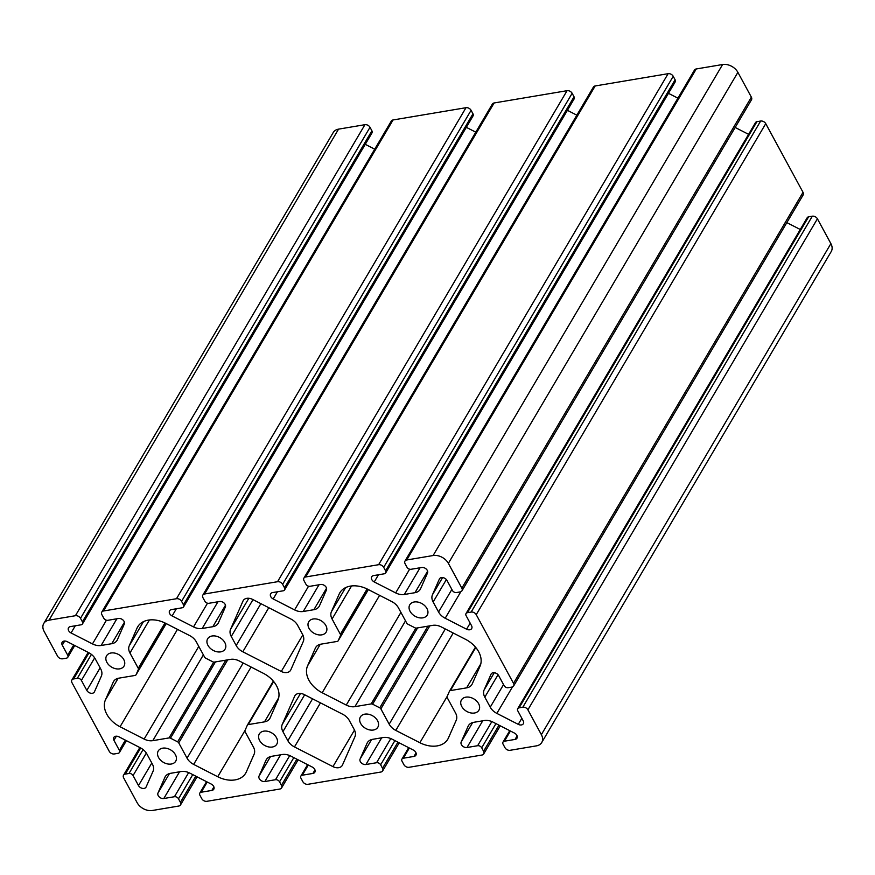 <?xml version="1.0" encoding="UTF-8"?>
<svg xmlns="http://www.w3.org/2000/svg" width="875" height="875" viewBox="0 0 875 875"><rect width="100%" height="100%" fill="white"/><g stroke="black" fill="none" stroke-linecap="round" stroke-linejoin="round"><path stroke-width="1.31" d="M217.733 776.737A24.303 17.27 -149.5 0 0 235.058 779.898A24.303 17.27 -149.5 0 0 245.656 773.216A24.303 17.27 -149.5 0 0 246.323 771.925L254.111 754.239A12.152 8.641 -149.5 0 0 253.411 747.02L245.109 731.719A2.023 1.444 30.5 0 1 245 730.516L247.308 725.255A2.023 1.444 30.5 0 1 247.362 725.145A2.023 1.444 30.5 0 1 248.248 724.598L264.491 721.864A12.152 8.641 -149.5 0 0 269.795 718.517A12.152 8.641 -149.5 0 0 270.123 717.872L277.911 700.186A24.303 17.27 -149.5 0 0 263.298 673.28L239.225 660.953A12.152 8.641 -149.5 0 0 230.562 659.367L214.32 662.102A2.023 1.444 30.5 0 1 212.877 661.839L205.713 658.175A2.023 1.444 30.5 0 1 204.608 657.136L196.306 641.845A12.152 8.641 -149.5 0 0 189.7 635.611L165.627 623.295A24.303 17.27 -149.5 0 0 137.703 626.806A24.303 17.27 -149.5 0 0 137.036 628.097L129.248 645.783A12.152 8.641 -149.5 0 0 129.948 653.012L138.25 668.303A2.023 1.444 30.5 0 1 138.359 669.506L136.041 674.767A2.023 1.444 30.5 0 1 135.986 674.877A2.023 1.444 30.5 0 1 135.111 675.434L118.869 678.158A12.152 8.641 -149.5 0 0 113.564 681.505A12.152 8.641 -149.5 0 0 113.236 682.15L105.448 699.836A24.303 17.27 -149.5 0 0 120.061 726.753L144.134 739.069A12.152 8.641 -149.5 0 0 152.797 740.655L169.039 737.92A2.023 1.444 30.5 0 1 170.483 738.183L177.647 741.847A2.023 1.444 30.5 0 1 178.741 742.886L187.053 758.177A12.152 8.641 -149.5 0 0 193.659 764.411L217.733 776.737L245.033 730.45M419.869 742.722A24.303 17.27 -149.5 0 0 437.183 745.894A24.303 17.27 -149.5 0 0 447.792 739.211A24.303 17.27 -149.5 0 0 448.448 737.92L456.236 720.234A12.152 8.641 -149.5 0 0 455.547 713.005L447.245 697.714A2.023 1.444 30.5 0 1 447.125 696.511L449.444 691.25A2.023 1.444 30.5 0 1 449.498 691.141A2.023 1.444 30.5 0 1 450.384 690.583L466.627 687.859A12.152 8.641 -149.5 0 0 471.92 684.513A12.152 8.641 -149.5 0 0 472.259 683.867L480.047 666.181A24.303 17.27 -149.5 0 0 465.423 639.264L441.35 626.948A12.152 8.641 -149.5 0 0 432.698 625.362L416.456 628.097A2.023 1.444 30.5 0 1 415.012 627.834L407.848 624.17A2.023 1.444 30.5 0 1 406.744 623.131L398.442 607.841A12.152 8.641 -149.5 0 0 391.825 601.606L367.752 589.28A24.303 17.27 -149.5 0 0 339.828 592.802A24.303 17.27 -149.5 0 0 339.161 594.092L331.384 611.778A12.152 8.641 -149.5 0 0 332.073 618.997L340.375 634.298A2.023 1.444 30.5 0 1 340.495 635.502L338.177 640.763A2.023 1.444 30.5 0 1 338.122 640.872A2.023 1.444 30.5 0 1 337.236 641.419L320.994 644.153A12.152 8.641 -149.5 0 0 315.689 647.5A12.152 8.641 -149.5 0 0 315.361 648.145L307.573 665.831A24.303 17.27 -149.5 0 0 322.186 692.738L346.259 705.064A12.152 8.641 -149.5 0 0 354.922 706.65L371.164 703.916A2.023 1.444 30.5 0 1 372.608 704.178L379.772 707.842A2.023 1.444 30.5 0 1 380.877 708.881L389.178 724.172A12.152 8.641 -149.5 0 0 395.795 730.406L419.869 742.722L447.158 696.445M281.28 671.464A8.105 5.753 -149.5 0 0 287.044 672.514A8.105 5.753 -149.5 0 0 290.577 670.283A8.105 5.753 -149.5 0 0 290.806 669.856L303.242 641.605A12.152 8.641 -149.5 0 0 302.553 634.375L297.631 625.319A12.152 8.641 -149.5 0 0 291.014 619.084L252.547 599.397A8.105 5.753 -149.5 0 0 243.239 600.567A8.105 5.753 -149.5 0 0 243.02 600.994L230.573 629.256A12.152 8.641 -149.5 0 0 231.262 636.475L236.184 645.542A12.152 8.641 -149.5 0 0 242.802 651.777L281.28 671.464L302.827 634.911M332.948 766.62A8.105 5.753 -149.5 0 0 338.713 767.681A8.105 5.753 -149.5 0 0 342.256 765.45A8.105 5.753 -149.5 0 0 342.475 765.023L354.911 736.761A12.152 8.641 -149.5 0 0 354.222 729.542L349.3 720.475A12.152 8.641 -149.5 0 0 342.683 714.241L304.216 694.553A8.105 5.753 -149.5 0 0 294.908 695.734A8.105 5.753 -149.5 0 0 294.689 696.161L282.242 724.413A12.152 8.641 -149.5 0 0 282.931 731.642L287.853 740.698A12.152 8.641 -149.5 0 0 294.47 746.933L332.948 766.62L354.495 730.067M171.292 764.028A10.128 7.197 -149.5 0 0 175.7 761.239A10.128 7.197 -149.5 0 0 173.414 752.041A10.128 7.197 -149.5 0 0 162.673 748.169A10.128 7.197 -149.5 0 0 158.255 750.947A10.128 7.197 -149.5 0 0 160.552 760.145A10.128 7.197 -149.5 0 0 171.292 764.028M119.623 668.861A10.128 7.197 -149.5 0 0 124.031 666.072A10.128 7.197 -149.5 0 0 121.745 656.873A10.128 7.197 -149.5 0 0 111.005 653.002A10.128 7.197 -149.5 0 0 106.586 655.791A10.128 7.197 -149.5 0 0 108.883 664.989A10.128 7.197 -149.5 0 0 119.623 668.861M272.355 747.02A10.128 7.197 -149.5 0 0 276.773 744.231A10.128 7.197 -149.5 0 0 274.477 735.033A10.128 7.197 -149.5 0 0 263.736 731.161A10.128 7.197 -149.5 0 0 259.317 733.95A10.128 7.197 -149.5 0 0 261.614 743.148A10.128 7.197 -149.5 0 0 272.355 747.02M220.686 651.864A10.128 7.197 -149.5 0 0 225.105 649.075A10.128 7.197 -149.5 0 0 222.808 639.877A10.128 7.197 -149.5 0 0 212.067 635.994A10.128 7.197 -149.5 0 0 207.648 638.783A10.128 7.197 -149.5 0 0 209.945 647.981A10.128 7.197 -149.5 0 0 220.686 651.864M373.417 730.023A10.128 7.197 -149.5 0 0 377.836 727.234A10.128 7.197 -149.5 0 0 375.539 718.036A10.128 7.197 -149.5 0 0 364.809 714.153A10.128 7.197 -149.5 0 0 360.391 716.942A10.128 7.197 -149.5 0 0 362.677 726.141A10.128 7.197 -149.5 0 0 373.417 730.023M321.748 634.856A10.128 7.197 -149.5 0 0 326.167 632.067A10.128 7.197 -149.5 0 0 323.87 622.869A10.128 7.197 -149.5 0 0 313.141 618.997A10.128 7.197 -149.5 0 0 308.722 621.786A10.128 7.197 -149.5 0 0 311.008 630.984A10.128 7.197 -149.5 0 0 321.748 634.856M474.48 713.016A10.128 7.197 -149.5 0 0 478.898 710.227A10.128 7.197 -149.5 0 0 476.602 701.028A10.128 7.197 -149.5 0 0 465.872 697.156A10.128 7.197 -149.5 0 0 461.453 699.945A10.128 7.197 -149.5 0 0 463.75 709.144A10.128 7.197 -149.5 0 0 474.48 713.016M422.811 617.848A10.128 7.197 -149.5 0 0 427.23 615.07A10.128 7.197 -149.5 0 0 424.933 605.872A10.128 7.197 -149.5 0 0 414.203 601.989A10.128 7.197 -149.5 0 0 409.784 604.778A10.128 7.197 -149.5 0 0 412.081 613.977A10.128 7.197 -149.5 0 0 422.811 617.848M518.262 724.358A4.43 3.15 -149.5 0 0 521.423 724.938A4.43 3.15 -149.5 0 0 523.348 723.723A4.43 3.15 -149.5 0 0 523.217 720.847L517.781 710.839A3.237 2.308 30.5 0 1 517.683 708.739A3.237 2.308 30.5 0 1 519.105 707.842L522.812 707.219A4.047 2.877 30.5 0 1 527.898 709.822L541.373 734.65A12.152 8.641 30.5 0 1 541.734 742.525A12.152 8.641 30.5 0 1 536.441 745.861L510.07 750.302A4.047 2.877 30.5 0 1 504.984 747.698L503.092 744.209A3.237 2.308 30.5 0 1 502.994 742.109A3.237 2.308 30.5 0 1 504.405 741.212L515.047 739.43A4.43 3.15 -149.5 0 0 516.972 738.205A4.43 3.15 -149.5 0 0 514.434 733.064L493.019 722.116A12.152 8.641 -149.5 0 0 484.367 720.53L473.725 722.312A12.152 8.641 -149.5 0 0 468.431 725.659A12.152 8.641 -149.5 0 0 468.092 726.305L461.169 742.033A4.43 3.15 -149.5 0 0 462.427 745.938A4.43 3.15 -149.5 0 0 466.987 747.513L477.63 745.719A3.237 2.308 30.5 0 1 481.698 747.808L483.591 751.297A4.047 2.877 30.5 0 1 483.711 753.922A4.047 2.877 30.5 0 1 481.95 755.038L409.008 767.298A4.047 2.877 30.5 0 1 403.922 764.695L402.03 761.206A3.237 2.308 30.5 0 1 401.931 759.106A3.237 2.308 30.5 0 1 403.342 758.22L413.973 756.427A4.43 3.15 -149.5 0 0 415.909 755.212A4.43 3.15 -149.5 0 0 413.372 750.072L391.956 739.112A12.152 8.641 -149.5 0 0 383.294 737.527L372.663 739.32A12.152 8.641 -149.5 0 0 367.358 742.667A12.152 8.641 -149.5 0 0 367.03 743.312L360.106 759.03A4.43 3.15 -149.5 0 0 361.364 762.945A4.43 3.15 -149.5 0 0 365.925 764.509L376.556 762.727A3.237 2.308 30.5 0 1 380.636 764.805L382.528 768.294A4.047 2.877 30.5 0 1 382.648 770.919A4.047 2.877 30.5 0 1 380.877 772.034L307.945 784.306A4.047 2.877 30.5 0 1 302.859 781.703L300.956 778.214A3.237 2.308 30.5 0 1 300.858 776.114A3.237 2.308 30.5 0 1 302.28 775.217L312.911 773.434A4.43 3.15 -149.5 0 0 314.847 772.209A4.43 3.15 -149.5 0 0 312.298 767.069L290.894 756.12A12.152 8.641 -149.5 0 0 282.231 754.534L271.6 756.317A12.152 8.641 -149.5 0 0 266.295 759.664A12.152 8.641 -149.5 0 0 265.967 760.309L259.044 776.038A4.43 3.15 -149.5 0 0 260.291 779.942A4.43 3.15 -149.5 0 0 264.863 781.517L275.494 779.723A3.237 2.308 30.5 0 1 279.562 781.812L281.466 785.302A4.047 2.877 30.5 0 1 281.586 787.927A4.047 2.877 30.5 0 1 279.814 789.042L206.883 801.314A4.047 2.877 30.5 0 1 201.786 798.7L199.894 795.211A3.237 2.308 30.5 0 1 199.795 793.111A3.237 2.308 30.5 0 1 201.217 792.225L211.848 790.431A4.43 3.15 -149.5 0 0 213.784 789.217A4.43 3.15 -149.5 0 0 211.236 784.077L189.831 773.117A12.152 8.641 -149.5 0 0 181.169 771.531L170.537 773.325A12.152 8.641 -149.5 0 0 165.233 776.672A12.152 8.641 -149.5 0 0 164.905 777.317L157.981 793.034A4.43 3.15 -149.5 0 0 159.228 796.95A4.43 3.15 -149.5 0 0 163.8 798.514L174.431 796.731A3.237 2.308 30.5 0 1 178.5 798.809L180.392 802.298A4.047 2.877 30.5 0 1 180.523 804.923A4.047 2.877 30.5 0 1 178.752 806.039L152.392 810.48A12.152 8.641 30.5 0 1 137.113 802.659L123.638 777.842A4.047 2.877 30.5 0 1 123.517 775.217A4.047 2.877 30.5 0 1 125.289 774.102L128.997 773.478A3.237 2.308 30.5 0 1 133.066 775.556L138.502 785.575A4.43 3.15 -149.5 0 0 144.069 788.419A4.43 3.15 -149.5 0 0 145.994 787.205A4.43 3.15 -149.5 0 0 146.114 786.975L153.048 771.247A12.152 8.641 -149.5 0 0 152.348 764.017L146.912 754.009A12.152 8.641 -149.5 0 0 140.295 747.775L118.891 736.816A4.43 3.15 -149.5 0 0 113.805 737.461A4.43 3.15 -149.5 0 0 113.936 740.327L119.372 750.345A3.237 2.308 30.5 0 1 119.47 752.445A3.237 2.308 30.5 0 1 118.059 753.331L114.352 753.955A4.047 2.877 30.5 0 1 109.255 751.352L71.969 682.675A4.047 2.877 30.5 0 1 71.848 680.05A4.047 2.877 30.5 0 1 73.62 678.934L77.328 678.311A3.237 2.308 30.5 0 1 81.397 680.4L86.833 690.419A4.43 3.15 -149.5 0 0 92.4 693.263A4.43 3.15 -149.5 0 0 94.325 692.038A4.43 3.15 -149.5 0 0 94.445 691.808L101.38 676.08A12.152 8.641 -149.5 0 0 100.68 668.861L95.244 658.842A12.152 8.641 -149.5 0 0 88.627 652.619L67.222 641.659A4.43 3.15 -149.5 0 0 62.136 642.294A4.43 3.15 -149.5 0 0 62.267 645.17L67.703 655.178A3.237 2.308 30.5 0 1 67.802 657.278A3.237 2.308 30.5 0 1 66.391 658.175L62.683 658.798A4.047 2.877 30.5 0 1 57.586 656.195L44.111 631.367A12.152 8.641 30.5 0 1 43.75 623.492A12.152 8.641 30.5 0 1 49.055 620.156L75.414 615.716A4.047 2.877 30.5 0 1 80.5 618.319L82.403 621.808A3.237 2.308 30.5 0 1 82.491 623.908A3.237 2.308 30.5 0 1 81.08 624.805L70.448 626.587A4.43 3.15 -149.5 0 0 68.513 627.812A4.43 3.15 -149.5 0 0 71.061 632.953L92.466 643.902A12.152 8.641 -149.5 0 0 101.128 645.487L111.759 643.705A12.152 8.641 -149.5 0 0 117.064 640.358A12.152 8.641 -149.5 0 0 117.392 639.712L124.316 623.984A4.43 3.15 -149.5 0 0 123.058 620.08A4.43 3.15 -149.5 0 0 118.497 618.505L107.866 620.298A3.237 2.308 30.5 0 1 103.786 618.209L101.894 614.72A4.047 2.877 30.5 0 1 101.773 612.095A4.047 2.877 30.5 0 1 103.545 610.98L176.477 598.719A4.047 2.877 30.5 0 1 181.573 601.322L183.466 604.811A3.237 2.308 30.5 0 1 183.564 606.911A3.237 2.308 30.5 0 1 182.142 607.797L171.511 609.591A4.43 3.15 -149.5 0 0 169.575 610.805A4.43 3.15 -149.5 0 0 172.123 615.945L193.528 626.905A12.152 8.641 -149.5 0 0 202.191 628.491L212.822 626.697A12.152 8.641 -149.5 0 0 218.127 623.35A12.152 8.641 -149.5 0 0 218.455 622.705L225.378 606.988A4.43 3.15 -149.5 0 0 224.131 603.072A4.43 3.15 -149.5 0 0 219.559 601.508L208.928 603.291A3.237 2.308 30.5 0 1 204.859 601.212L202.956 597.723A4.047 2.877 30.5 0 1 202.836 595.098A4.047 2.877 30.5 0 1 204.608 593.983L277.539 581.711A4.047 2.877 30.5 0 1 282.636 584.314L284.528 587.803A3.237 2.308 30.5 0 1 284.627 589.903A3.237 2.308 30.5 0 1 283.216 590.8L272.573 592.583A4.43 3.15 -149.5 0 0 270.648 593.808A4.43 3.15 -149.5 0 0 273.186 598.948L294.591 609.897A12.152 8.641 -149.5 0 0 303.253 611.483L313.884 609.7A12.152 8.641 -149.5 0 0 319.189 606.353A12.152 8.641 -149.5 0 0 319.517 605.708L326.441 589.98A4.43 3.15 -149.5 0 0 325.194 586.064A4.43 3.15 -149.5 0 0 320.633 584.5L309.991 586.294A3.237 2.308 30.5 0 1 305.922 584.205L304.03 580.716A4.047 2.877 30.5 0 1 303.909 578.091A4.047 2.877 30.5 0 1 305.67 576.975L378.613 564.703A4.047 2.877 30.5 0 1 383.698 567.317L385.591 570.806A3.237 2.308 30.5 0 1 385.689 572.906A3.237 2.308 30.5 0 1 384.278 573.792L373.636 575.586A4.43 3.15 -149.5 0 0 371.711 576.8A4.43 3.15 -149.5 0 0 374.248 581.941L395.664 592.9A12.152 8.641 -149.5 0 0 404.316 594.486L414.958 592.692A12.152 8.641 -149.5 0 0 420.252 589.345A12.152 8.641 -149.5 0 0 420.591 588.7L427.514 572.983A4.43 3.15 -149.5 0 0 426.256 569.067A4.43 3.15 -149.5 0 0 421.695 567.503L411.053 569.286A3.237 2.308 30.5 0 1 406.984 567.208L405.092 563.719A4.047 2.877 30.5 0 1 404.972 561.094A4.047 2.877 30.5 0 1 406.733 559.978L433.103 555.538A12.152 8.641 30.5 0 1 448.372 563.358L461.847 588.175A4.047 2.877 30.5 0 1 461.967 590.8A4.047 2.877 30.5 0 1 460.206 591.916L456.498 592.539A3.237 2.308 30.5 0 1 452.419 590.461L446.983 580.442A4.43 3.15 -149.5 0 0 443.144 577.653A4.43 3.15 -149.5 0 0 439.491 578.812A4.43 3.15 -149.5 0 0 439.37 579.042L432.447 594.77A12.152 8.641 -149.5 0 0 433.136 602L438.572 612.008A12.152 8.641 -149.5 0 0 445.189 618.242L466.594 629.202A4.43 3.15 -149.5 0 0 469.755 629.77A4.43 3.15 -149.5 0 0 471.68 628.556A4.43 3.15 -149.5 0 0 471.548 625.691L466.113 615.672A3.237 2.308 30.5 0 1 466.014 613.572A3.237 2.308 30.5 0 1 467.436 612.686L471.144 612.062A4.047 2.877 30.5 0 1 476.23 614.666L513.516 683.342A4.047 2.877 30.5 0 1 513.636 685.967A4.047 2.877 30.5 0 1 511.875 687.083L508.167 687.706A3.237 2.308 30.5 0 1 504.087 685.617L498.652 675.598A4.43 3.15 -149.5 0 0 494.812 672.82A4.43 3.15 -149.5 0 0 491.159 673.98A4.43 3.15 -149.5 0 0 491.039 674.209L484.116 689.938A12.152 8.641 -149.5 0 0 484.805 697.156L490.241 707.175A12.152 8.641 -149.5 0 0 496.858 713.398L518.262 724.358L521.839 718.298M43.75 623.492L333.266 132.475A12.152 8.641 30.5 0 1 338.559 129.139L364.93 124.698A4.047 2.877 -149.5 0 1 370.016 127.302L371.908 130.791L82.403 621.808M82.491 623.908L372.006 132.891A3.237 2.308 -149.5 0 0 371.908 130.791M365.258 144.331L374.719 149.177M183.564 606.911L473.069 115.894A3.237 2.308 -149.5 0 0 472.97 113.794L471.078 110.305A4.047 2.877 -149.5 0 0 465.992 107.702L393.05 119.963A4.047 2.877 -149.5 0 0 391.289 121.078L101.773 612.095M466.331 127.334L475.792 132.169M284.627 589.903L574.142 98.886A3.237 2.308 -149.5 0 0 574.044 96.786L572.141 93.297A4.047 2.877 -149.5 0 0 567.055 90.694L494.123 102.966A4.047 2.877 -149.5 0 0 492.352 104.081L202.836 595.098M567.394 110.327L576.855 115.172M385.689 572.906L675.205 81.889A3.237 2.308 -149.5 0 0 675.106 79.789L673.214 76.3A4.047 2.877 -149.5 0 0 668.117 73.686L595.186 85.958A4.047 2.877 -149.5 0 0 593.414 87.073L303.909 578.091M668.456 93.33L677.917 98.164M461.967 590.8L751.483 99.783A4.047 2.877 -149.5 0 0 751.363 97.158L737.887 72.341A12.152 8.641 30.5 0 0 722.608 64.52L696.248 68.961A4.047 2.877 -149.5 0 0 694.477 70.077L404.972 561.094M735.164 127.466L748.584 134.334M513.636 685.967L803.152 194.95A4.047 2.877 -149.5 0 0 803.031 192.325L765.745 123.648A4.047 2.877 -149.5 0 0 760.648 121.045L756.941 121.669A3.237 2.308 -149.5 0 0 755.53 122.555L466.014 613.572M786.833 222.622L800.253 229.491M541.734 742.525L831.25 251.508A12.152 8.641 30.5 0 0 830.889 243.633L817.414 218.805A4.047 2.877 -149.5 0 0 812.317 216.202L808.609 216.825A3.237 2.308 -149.5 0 0 807.198 217.722L517.683 708.739M466.594 629.202L470.17 623.142M86.833 690.419L100.133 667.855M138.502 785.575L151.802 763.011M397.928 742.175L382.528 768.294M247.362 725.145L273.328 681.122L247.439 725.047M193.659 764.411L251.081 667.023M187.053 758.177L243.184 662.977M178.741 742.886L227.708 659.848M170.483 738.183L215.447 661.916M225.805 660.177L177.647 741.847M152.797 740.655L203.383 654.861M213.73 662.113L169.039 737.92M144.134 739.069L198.778 646.395M120.061 726.753L177.483 629.366M105.448 699.836L118.136 678.311M113.236 682.15L113.969 680.903M138.359 669.506L165.616 623.284M166.217 623.591L136.041 674.767M129.948 653.012L149.428 619.959M164.97 622.967L138.25 668.303M129.248 645.783L143.5 621.611M137.036 628.097L138.512 625.603M264.491 721.864L278.698 697.769M248.248 724.598L273.656 681.505M379.608 595.35L322.186 692.738M307.573 665.831L320.261 644.306M315.361 648.145L316.094 646.898M340.495 635.502L367.741 589.28M368.342 589.586L338.177 640.763M332.073 618.997L351.553 585.955M367.106 588.962L340.375 634.298M331.384 611.778L345.625 587.606M339.161 594.092L340.637 591.598M466.627 687.859L480.823 663.764M450.384 690.583L475.781 647.5M449.498 691.141L475.453 647.117L449.564 691.042M395.795 730.406L453.217 633.019M389.178 724.172L445.309 628.972M380.877 708.881L429.833 625.844M372.608 704.178L417.583 627.911M427.93 626.161L379.772 707.842M354.922 706.65L405.508 620.856M415.866 628.108L371.164 703.916M346.259 705.064L400.914 612.38M242.802 651.777L268.778 607.709M236.184 645.542L260.881 603.662M231.262 636.475L252.995 599.627M230.573 629.256L248.839 598.281M243.02 600.994L243.512 600.163M295.181 695.33L294.689 696.161M294.47 746.933L320.447 702.866M287.853 740.698L312.55 698.819M282.931 731.642L304.664 694.783M282.242 724.413L300.508 693.438M174.431 796.731L188.672 772.581M179.539 771.805L163.8 798.514M157.981 793.034L169.455 773.566M165.637 776.07L164.905 777.317M211.848 790.431L213.905 786.931M207.222 782.02L201.217 792.225M275.494 779.723L289.734 755.573M280.613 754.808L264.863 781.517M259.044 776.038L270.517 756.569M266.7 759.062L265.967 760.309M312.911 773.434L314.978 769.934M308.295 765.023L302.28 775.217M376.556 762.727L390.797 738.577M381.675 737.8L365.925 764.509M360.106 759.03L371.591 739.561M367.762 742.055L367.03 743.312M413.973 756.427L416.041 752.927M409.358 748.016L403.342 758.22M477.63 745.719L491.859 721.569M482.738 720.803L466.987 747.513M461.169 742.033L472.653 722.564M468.836 725.058L468.092 726.305M515.047 739.43L517.103 735.93M510.42 731.019L504.405 741.212M830.889 243.633L541.373 734.65M817.414 218.805L527.898 709.822M512.477 686.919L496.858 713.398M490.241 707.175L503.541 684.611M498.039 674.723L484.805 697.156M484.116 689.938L494.255 672.722M513.516 683.342L803.031 192.325M765.745 123.648L476.23 614.666M460.808 591.752L445.189 618.242M438.572 612.008L451.872 589.444M446.37 579.556L433.136 602M432.447 594.77L442.586 577.566M461.847 588.175L751.363 97.158M737.887 72.341L448.372 563.358M722.608 64.52L433.103 555.538M696.248 68.961L406.733 559.978M414.958 592.692L427.612 571.222M420.066 567.777L404.316 594.486M395.664 592.9L409.631 569.198M378.481 574.766L374.248 581.941M378.613 564.703L668.117 73.686M595.186 85.958L305.67 576.975M313.884 609.7L326.55 588.23M319.003 584.773L303.253 611.483M294.591 609.897L308.569 586.206M277.419 591.773L273.186 598.948M277.539 581.711L567.055 90.694M494.123 102.966L204.608 593.983M212.822 626.697L225.477 605.238M217.941 601.781L202.191 628.491M193.528 626.905L207.495 603.214M176.345 608.77L172.123 615.945M176.477 598.719L465.992 107.702M393.05 119.963L103.545 610.98M111.759 643.705L124.414 622.234M116.878 618.778L101.128 645.487M92.466 643.902L106.433 620.211M75.283 625.778L71.061 632.953M75.414 615.716L364.93 124.698M338.559 129.139L49.055 620.156M67.703 655.178L73.719 644.984M64.706 641.025L62.267 645.17M94.664 657.891L81.397 680.4M119.372 750.345L125.388 740.141M116.375 736.192L113.936 740.327M146.333 753.047L133.066 775.556M394.898 740.622L380.636 764.805M125.289 774.102L140.689 747.983M195.803 776.18L180.392 802.298M178.5 798.809L192.763 774.627M296.866 759.172L281.466 785.302M279.562 781.812L293.825 757.619M498.991 725.167L483.591 751.297M481.698 747.808L495.961 723.614M812.317 216.202L522.812 707.219M519.105 707.842L808.609 216.825M760.648 121.045L471.144 612.062M467.436 612.686L756.941 121.669M675.106 79.789L385.591 570.806M383.698 567.317L673.214 76.3M574.044 96.786L284.528 587.803M282.636 584.314L572.141 93.297M472.97 113.794L183.466 604.811M181.573 601.322L471.078 110.305M80.5 618.319L370.016 127.302M91.427 654.402L77.328 678.311M73.62 678.934L89.02 652.816M143.095 749.569L128.997 773.478M382.648 770.919L399.208 742.831M300.858 776.114L307.606 764.673M135.986 674.877L166.228 623.602M338.122 640.872L368.353 589.597M123.517 775.217L139.836 747.534M180.523 804.923L197.083 776.836M199.795 793.111L206.544 781.67M281.586 787.927L298.145 759.828M401.931 759.106L408.669 747.666M483.711 753.922L500.281 725.823M502.994 742.109L509.742 730.669M67.802 657.278L74.747 645.509M71.848 680.05L88.167 652.378M119.47 752.445L126.416 740.666"/></g></svg>
